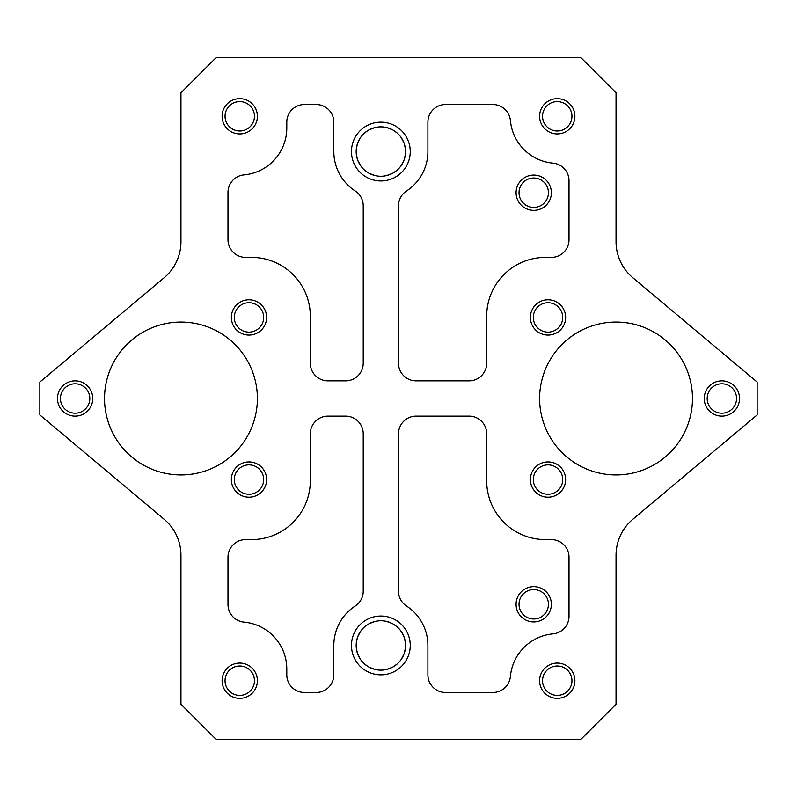 <?xml version="1.0" encoding="UTF-8"?>
<svg xmlns="http://www.w3.org/2000/svg" width="797" height="797" viewBox="0 0 797 797"><rect width="100%" height="100%" fill="white"/><g stroke="black" fill="none" stroke-linecap="round" stroke-linejoin="round"><path stroke-width="1.2" d="M632.848 277.745L757.15 382.052L757.15 414.948L632.848 519.255A47.033 47.033 0 0 0 616.041 555.29L616.041 704.239L580.764 739.516L216.236 739.516L180.959 704.239L180.959 555.29A47.033 47.033 0 0 0 164.152 519.255L39.85 414.948L39.85 382.052L164.152 277.745A47.033 47.033 0 0 0 180.959 241.71L180.959 92.761L216.236 57.484L580.764 57.484L616.041 92.761L616.041 241.71A47.033 47.033 0 0 0 632.848 277.745M257.391 398.5A76.432 76.432 0 0 1 180.959 474.932A76.432 76.432 0 0 1 104.527 398.5A76.432 76.432 0 0 1 180.959 322.068A76.432 76.432 0 0 1 257.391 398.5M692.473 398.5A76.432 76.432 0 0 1 616.041 474.932A76.432 76.432 0 0 1 539.609 398.5A76.432 76.432 0 0 1 616.041 322.068A76.432 76.432 0 0 1 692.473 398.5M533.313 479.575A14.695 14.695 0 0 1 548.017 464.87A14.695 14.695 0 0 1 562.712 479.575A14.695 14.695 0 0 1 548.017 494.27A14.695 14.695 0 0 1 533.313 479.575M707.178 398.5A14.695 14.695 0 0 1 721.873 383.805A14.695 14.695 0 0 1 736.567 398.5A14.695 14.695 0 0 1 721.873 413.195A14.695 14.695 0 0 1 707.178 398.5M533.313 317.425A14.695 14.695 0 0 1 548.017 302.73A14.695 14.695 0 0 1 562.712 317.425A14.695 14.695 0 0 1 548.017 332.13A14.695 14.695 0 0 1 533.313 317.425M234.288 479.575A14.695 14.695 0 0 1 248.983 464.87A14.695 14.695 0 0 1 263.687 479.575A14.695 14.695 0 0 1 248.983 494.27A14.695 14.695 0 0 1 234.288 479.575M234.288 317.425A14.695 14.695 0 0 1 248.983 302.73A14.695 14.695 0 0 1 263.687 317.425A14.695 14.695 0 0 1 248.983 332.13A14.695 14.695 0 0 1 234.288 317.425M60.433 398.5A14.695 14.695 0 0 1 75.127 383.805A14.695 14.695 0 0 1 89.822 398.5A14.695 14.695 0 0 1 75.127 413.195A14.695 14.695 0 0 1 60.433 398.5M254.452 680.718A14.695 14.695 0 0 0 239.758 666.013A14.695 14.695 0 0 0 225.053 680.718A14.695 14.695 0 0 0 239.758 695.412A14.695 14.695 0 0 0 254.452 680.718M571.947 680.718A14.695 14.695 0 0 0 557.242 666.013A14.695 14.695 0 0 0 542.548 680.718A14.695 14.695 0 0 0 557.242 695.412A14.695 14.695 0 0 0 571.947 680.718M571.947 116.282A14.695 14.695 0 0 0 557.242 101.588A14.695 14.695 0 0 0 542.548 116.282A14.695 14.695 0 0 0 557.242 130.987A14.695 14.695 0 0 0 571.947 116.282M254.452 116.282A14.695 14.695 0 0 0 239.758 101.588A14.695 14.695 0 0 0 225.053 116.282A14.695 14.695 0 0 0 239.758 130.987A14.695 14.695 0 0 0 254.452 116.282M380.866 126.862A24.697 24.697 0 0 1 405.553 151.56A24.697 24.697 0 0 1 380.866 176.257A24.697 24.697 0 0 1 356.169 151.56A24.697 24.697 0 0 1 380.866 126.862M380.866 620.743A24.697 24.697 0 0 1 405.553 645.44A24.697 24.697 0 0 1 380.866 670.138A24.697 24.697 0 0 1 356.169 645.44A24.697 24.697 0 0 1 380.866 620.743M333.823 151.56A47.033 47.033 0 0 0 355.203 190.981A47.033 47.033 0 0 1 333.823 151.56L333.823 122.16A17.634 17.634 0 0 0 316.19 104.527L304.424 104.527A17.634 17.634 0 0 0 286.79 122.16L286.79 128.038A47.033 47.033 0 0 1 244.031 174.882A47.033 47.033 0 0 0 286.79 128.038M355.203 190.981A17.634 17.634 0 0 1 363.223 205.765L363.223 363.223A17.634 17.634 0 0 1 345.589 380.866L327.946 380.866A17.634 17.634 0 0 1 310.312 363.223L310.312 316.19A58.799 58.799 0 0 0 251.513 257.391A58.799 58.799 0 0 1 310.312 316.19M244.031 174.882A17.634 17.634 0 0 0 227.992 192.446L227.992 239.758A17.634 17.634 0 0 0 245.635 257.391L251.513 257.391M333.823 645.44L333.823 674.84A17.634 17.634 0 0 1 316.19 692.473L304.424 692.473A17.634 17.634 0 0 1 286.79 674.84L286.79 668.962A47.033 47.033 0 0 0 244.031 622.118A17.634 17.634 0 0 1 227.992 604.554L227.992 557.242A17.634 17.634 0 0 1 245.635 539.609L251.513 539.609A58.799 58.799 0 0 0 310.312 480.81L310.312 433.777A17.634 17.634 0 0 1 327.946 416.134L345.589 416.134A17.634 17.634 0 0 1 363.223 433.777L363.223 591.235A17.634 17.634 0 0 1 355.203 606.019A47.033 47.033 0 0 0 333.823 645.44A47.033 47.033 0 0 1 355.203 606.019M244.031 622.118A47.033 47.033 0 0 1 286.79 668.962M486.688 316.19A58.799 58.799 0 0 1 545.487 257.391A58.799 58.799 0 0 0 486.688 316.19L486.688 363.223A17.634 17.634 0 0 1 469.054 380.866L416.134 380.866A17.634 17.634 0 0 1 398.5 363.223L398.5 205.765A17.634 17.634 0 0 1 406.52 190.981A47.033 47.033 0 0 0 427.899 151.56A47.033 47.033 0 0 1 406.52 190.981M510.409 120.556A47.033 47.033 0 0 0 552.969 163.126A47.033 47.033 0 0 1 510.409 120.556A17.634 17.634 0 0 0 492.845 104.527L445.533 104.527A17.634 17.634 0 0 0 427.899 122.16L427.899 151.56M552.969 163.126A17.634 17.634 0 0 1 569.008 180.69L569.008 239.758A17.634 17.634 0 0 1 551.365 257.391L545.487 257.391M510.409 676.444A17.634 17.634 0 0 1 492.845 692.473L445.533 692.473A17.634 17.634 0 0 1 427.899 674.84L427.899 645.44A47.033 47.033 0 0 0 406.52 606.019A17.634 17.634 0 0 1 398.5 591.235L398.5 433.777A17.634 17.634 0 0 1 416.134 416.134L469.054 416.134A17.634 17.634 0 0 1 486.688 433.777L486.688 480.81A58.799 58.799 0 0 0 545.487 539.609L551.365 539.609A17.634 17.634 0 0 1 569.008 557.242L569.008 616.31A17.634 17.634 0 0 1 552.969 633.874A47.033 47.033 0 0 0 510.409 676.444A47.033 47.033 0 0 1 552.969 633.874M406.52 606.019A47.033 47.033 0 0 1 427.899 645.44M375.038 669.44L369.36 667.288M367.656 666.302L364.438 663.881M360.553 659.478L357.763 654.168M357.564 653.63L356.339 648.369M356.339 642.521L357.564 637.251M357.753 636.723L360.543 631.403M364.428 627.01L367.796 624.489M369.35 623.593L375.038 621.441M386.655 621.431L392.323 623.563M393.708 624.35L397.255 626.97M401.15 631.363L403.949 636.683M404.139 637.192L405.384 642.502M405.384 648.359L404.139 653.689M403.959 654.178L401.16 659.508M397.255 663.901L393.588 666.601M392.323 667.308L386.655 669.44M375.038 175.559L369.36 173.407M367.656 172.421L364.438 170M360.553 165.607L357.763 160.297M357.564 159.749L356.339 154.488M356.339 148.65L357.564 143.38M357.753 142.842L360.543 137.522M364.428 133.129L367.796 130.608M369.35 129.712L375.038 127.56M386.655 127.56L392.323 129.692M393.708 130.469L397.255 133.089M401.15 137.492L403.949 142.812M404.139 143.311L405.384 148.621M405.384 154.488L404.139 159.808M403.959 160.307L401.16 165.627M397.255 170.02L393.588 172.72M392.323 173.427L386.655 175.569M519.026 604.285A14.695 14.695 0 0 0 533.731 618.98A14.695 14.695 0 0 0 548.426 604.285A14.695 14.695 0 0 0 533.731 589.581A14.695 14.695 0 0 0 519.026 604.285M545.487 539.609A58.799 58.799 0 0 1 486.688 480.81M519.026 192.715A14.695 14.695 0 0 1 533.731 178.02A14.695 14.695 0 0 1 548.426 192.715A14.695 14.695 0 0 1 533.731 207.419A14.695 14.695 0 0 1 519.026 192.715M310.312 480.81A58.799 58.799 0 0 1 251.513 539.609M574.886 680.718A17.634 17.634 0 0 0 557.242 663.074A17.634 17.634 0 0 0 539.609 680.718A17.634 17.634 0 0 0 557.242 698.351A17.634 17.634 0 0 0 574.886 680.718M257.391 680.718A17.634 17.634 0 0 0 239.758 663.074A17.634 17.634 0 0 0 222.114 680.718A17.634 17.634 0 0 0 239.758 698.351A17.634 17.634 0 0 0 257.391 680.718M574.886 116.282A17.634 17.634 0 0 0 557.242 98.649A17.634 17.634 0 0 0 539.609 116.282A17.634 17.634 0 0 0 557.242 133.926A17.634 17.634 0 0 0 574.886 116.282M257.391 116.282A17.634 17.634 0 0 0 239.758 98.649A17.634 17.634 0 0 0 222.114 116.282A17.634 17.634 0 0 0 239.758 133.926A17.634 17.634 0 0 0 257.391 116.282M530.374 479.575A17.634 17.634 0 0 0 548.017 497.208A17.634 17.634 0 0 0 565.651 479.575A17.634 17.634 0 0 0 548.017 461.931A17.634 17.634 0 0 0 530.374 479.575M704.239 398.5A17.634 17.634 0 0 0 721.873 416.134A17.634 17.634 0 0 0 739.516 398.5A17.634 17.634 0 0 0 721.873 380.866A17.634 17.634 0 0 0 704.239 398.5M530.374 317.425A17.634 17.634 0 0 0 548.017 335.069A17.634 17.634 0 0 0 565.651 317.425A17.634 17.634 0 0 0 548.017 299.792A17.634 17.634 0 0 0 530.374 317.425M231.349 317.425A17.634 17.634 0 0 0 248.983 335.069A17.634 17.634 0 0 0 266.626 317.425A17.634 17.634 0 0 0 248.983 299.792A17.634 17.634 0 0 0 231.349 317.425M57.484 398.5A17.634 17.634 0 0 0 75.127 416.134A17.634 17.634 0 0 0 92.761 398.5A17.634 17.634 0 0 0 75.127 380.866A17.634 17.634 0 0 0 57.484 398.5M516.087 604.285A17.634 17.634 0 0 0 533.731 621.919A17.634 17.634 0 0 0 551.365 604.285A17.634 17.634 0 0 0 533.731 586.642A17.634 17.634 0 0 0 516.087 604.285M516.087 192.715A17.634 17.634 0 0 0 533.731 210.358A17.634 17.634 0 0 0 551.365 192.715A17.634 17.634 0 0 0 533.731 175.081A17.634 17.634 0 0 0 516.087 192.715M351.467 645.44A29.399 29.399 0 0 0 380.866 674.84A29.399 29.399 0 0 0 410.256 645.44A29.399 29.399 0 0 0 380.866 616.041A29.399 29.399 0 0 0 351.467 645.44M351.467 151.56A29.399 29.399 0 0 0 380.866 180.959A29.399 29.399 0 0 0 410.256 151.56A29.399 29.399 0 0 0 380.866 122.16A29.399 29.399 0 0 0 351.467 151.56M231.349 479.575A17.634 17.634 0 0 0 248.983 497.208A17.634 17.634 0 0 0 266.626 479.575A17.634 17.634 0 0 0 248.983 461.931A17.634 17.634 0 0 0 231.349 479.575"/></g></svg>
